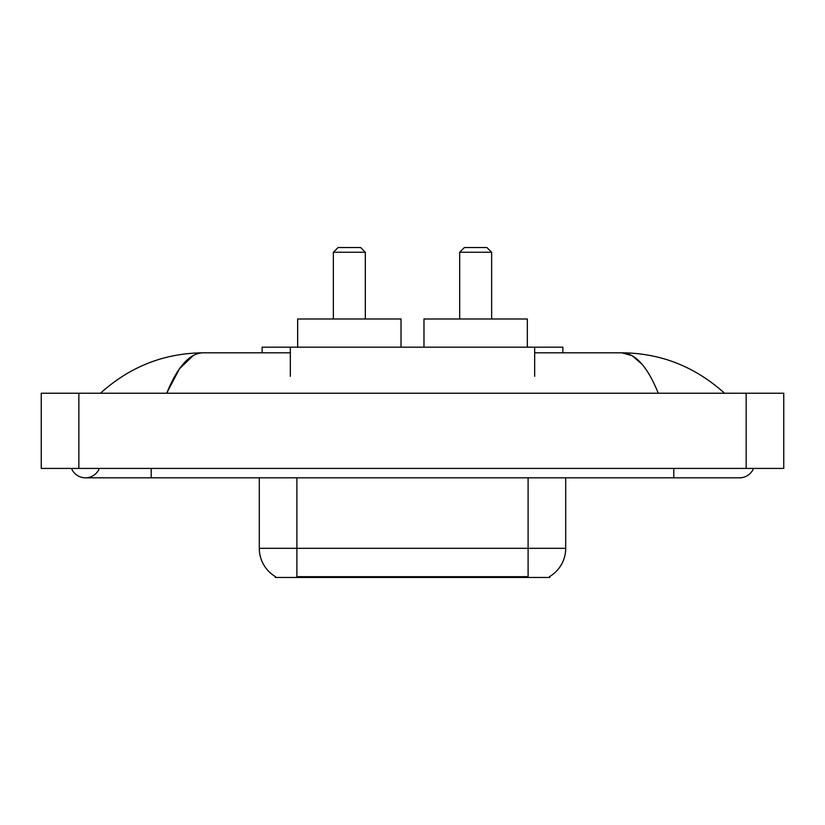 <?xml version="1.0" encoding="UTF-8"?>
<svg xmlns="http://www.w3.org/2000/svg" width="825" height="825" viewBox="0 0 825 825"><rect width="100%" height="100%" fill="white"/><g stroke="black" fill="none" stroke-linecap="round" stroke-linejoin="round"><path stroke-width="1.24" d="M262.133 352.822L262.133 347.181L562.867 347.181L562.867 352.822M549.718 576.52L549.718 577.448L275.282 577.448L275.282 576.52M71.486 468.425A15.036 15.036 0 0 0 99.361 468.425A15.036 15.036 0 0 1 71.486 468.425A15.036 15.036 0 0 0 85.429 477.819A15.036 15.036 0 0 1 71.486 468.425M753.514 468.425A15.036 15.036 0 0 1 739.571 477.819A15.036 15.036 0 0 0 753.514 468.425A15.036 15.036 0 0 1 739.571 477.819A15.036 15.036 0 0 0 753.514 468.425M658.288 393.236C647.512 366.692 635.405 353.224 621.967 352.822L534.672 352.822M290.328 352.822L203.032 352.822C189.595 353.224 177.488 366.692 166.712 393.236L179.365 368.93L193.277 355.462M78.849 393.236L783.75 393.236L783.75 468.425L41.25 468.425L41.25 393.236L78.849 393.236L78.849 468.425M721.339 390.328L724.536 393.236C694.959 366.589 660.763 353.121 621.967 352.822L632.208 355.74L642.025 364.248M103.661 390.328L100.464 393.236C129.907 366.651 164.093 353.172 203.032 352.822M275.56 576.685A32.897 32.897 0 0 1 259.298 548.316L296.897 548.316L296.897 576.685L528.103 576.685L528.103 548.316L565.702 548.316L565.702 477.819M259.298 548.316L259.298 477.819M549.44 576.685A32.897 32.897 0 0 0 565.702 548.316M333.362 252.254L365.32 252.254L360.618 247.552L338.064 247.552L333.362 252.254L333.362 318.986M365.32 252.254L365.32 318.986M401.032 347.181L401.032 318.986L297.65 318.986L297.65 347.181M459.68 252.254L491.638 252.254L486.936 247.552L464.382 247.552L459.68 252.254L459.68 318.986M491.638 252.254L491.638 318.986M527.35 347.181L527.35 318.986L423.968 318.986L423.968 347.181M524.349 577.448L524.349 576.52M300.651 577.448L300.651 576.52M290.328 376.313L290.328 347.181M534.672 376.313L534.672 347.181M673.788 468.425L673.788 477.819L739.571 477.819M151.212 468.425L151.212 477.819L673.788 477.819M746.151 393.236L746.151 468.425M296.897 477.819L296.897 548.316L528.103 548.316L528.103 477.819M151.212 477.819L85.429 477.819"/></g></svg>
